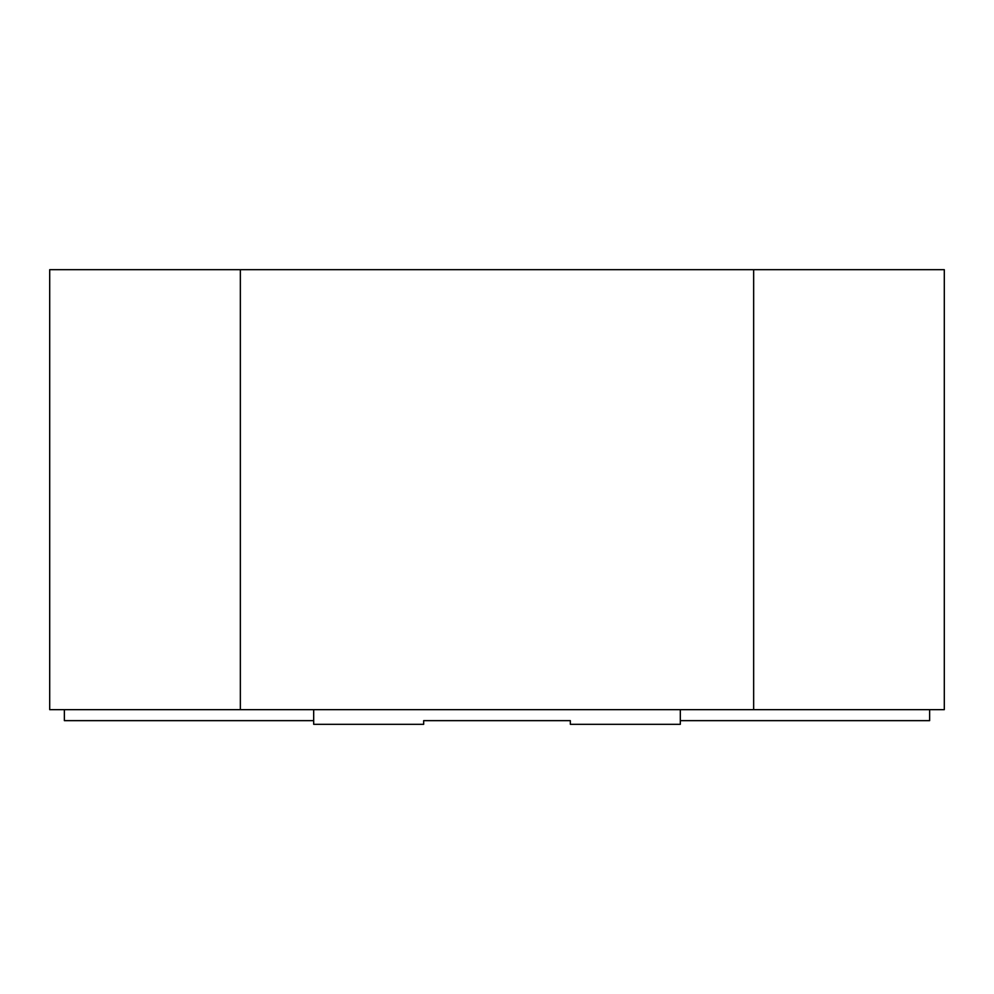 <?xml version="1.0" encoding="UTF-8"?>
<svg xmlns="http://www.w3.org/2000/svg" width="994" height="994" viewBox="0 0 994 994"><rect width="100%" height="100%" fill="white"/><g stroke="black" fill="none" stroke-linecap="round" stroke-linejoin="round"><path stroke-width="1.49" d="M929.639 709.654L929.639 720.65L680.318 720.65L680.318 724.315L570.332 724.315L570.332 720.65L423.668 720.65L423.668 724.315L313.682 724.315L313.682 720.65L64.361 720.65L64.361 709.654M313.682 720.65L313.682 709.654M680.318 709.654L680.318 720.65M753.651 709.654L944.3 709.654L944.3 269.685L753.651 269.685L753.651 709.654L240.349 709.654L240.349 269.685L753.651 269.685M240.349 269.685L49.7 269.685L49.7 709.654L240.349 709.654M499.535 269.685L508.269 269.685M346.757 269.685L351.702 269.685M457.725 269.685L459.936 269.685M634.47 269.685L637.365 269.685M733.261 269.685L735.585 269.685M738.753 269.685L751.029 269.685"/></g></svg>
